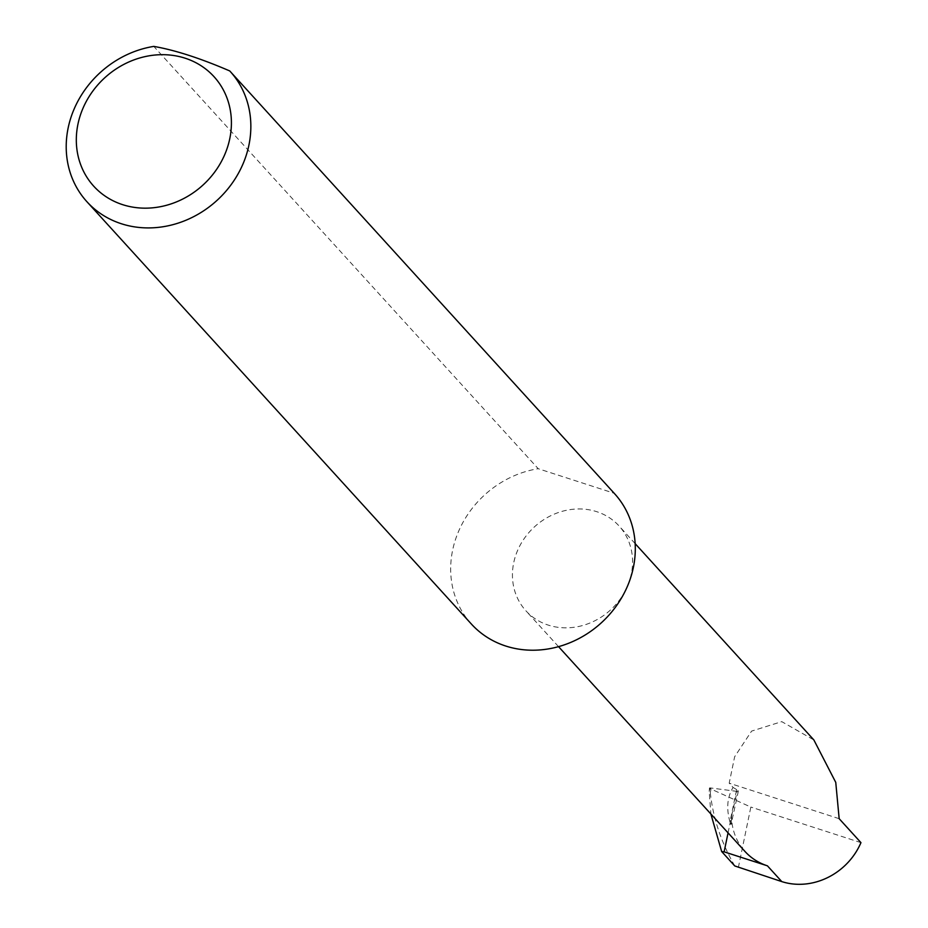 <?xml version="1.0" encoding="UTF-8"?>
<svg xmlns="http://www.w3.org/2000/svg" width="928" height="928" viewBox="0 0 928 928"><rect width="100%" height="100%" fill="white"/><g stroke="black" fill="none" stroke-linecap="round" stroke-linejoin="round"><path stroke-width="0.7" stroke-dasharray="4.64 3.48" d="M734.779 865.952C721.137 842.322 712.971 817.858 710.291 792.547L709.932 787.872L737.157 791.41L738.085 790.668L736.658 789.6L729.965 821.93L731.067 824.598L738.34 791.19M729.965 821.93C726.195 808.52 727.239 797.024 733.085 787.443L729.199 783.174L734.64 756.772L751.599 731.102L781.759 721.636L813.868 739.952M627.479 586.171A63 56.33 -42.3 0 0 619.092 525.99A63 56.33 -42.3 0 0 517.522 550.64A63 56.33 -42.3 0 0 525.921 610.81A63 56.33 -42.3 0 0 627.479 586.171M229.726 70.934L614.174 493.255L538.228 468.71L153.781 46.4M471.389 624.045A96.825 86.571 137.7 0 1 458.49 531.57A96.825 86.571 137.7 0 1 538.228 468.71M728.062 832.868L731.554 815.956A63 56.33 -42.3 0 0 745.045 851.521M738.34 867.564L750.845 807.058L711.01 789.055L709.932 787.872L709.212 791.375L710.883 814.007M860.952 842.636L750.845 807.058M731.554 815.956L737.157 791.41L738.085 790.668M709.212 791.375L709.468 787.965M731.067 824.598L731.519 818.705M736.658 789.6L733.085 787.443M839.167 818.693L729.199 783.174M710.291 792.547L711.01 789.055M635.158 543.646L619.092 525.99M558.54 646.654L525.921 610.81"/><path stroke-width="1.39" d="M635.158 543.646L813.868 739.952L835.757 782.397L839.167 818.693L860.952 842.636A63 56.33 137.7 0 1 781.782 881.6L734.779 865.952L721.648 851.521L710.883 814.007M224.843 154.361A81.328 72.72 -42.3 0 0 185.101 58.186A81.328 72.72 -42.3 0 0 82.882 108.495A81.328 72.72 -42.3 0 0 122.624 204.659A81.328 72.72 -42.3 0 0 224.843 154.361M229.726 70.934A96.825 86.571 137.7 0 1 230.132 71.375A96.825 86.571 137.7 0 1 243.032 163.85A96.825 86.571 137.7 0 1 86.93 201.736A96.825 86.571 137.7 0 1 74.031 109.26A96.825 86.571 137.7 0 1 153.781 46.4C174.998 50.089 200.309 58.267 229.726 70.934M614.174 493.255A96.825 86.571 137.7 0 1 614.58 493.696A96.825 86.571 137.7 0 1 627.479 586.171A96.825 86.571 137.7 0 1 471.389 624.045L86.93 201.736M558.54 646.654L745.045 851.521A63 56.33 -42.3 0 0 767.433 865.836L724.13 851.846L728.062 832.868M724.13 851.846L721.648 851.521M767.433 865.836L781.782 881.6M230.132 71.375L614.58 493.696"/></g></svg>
